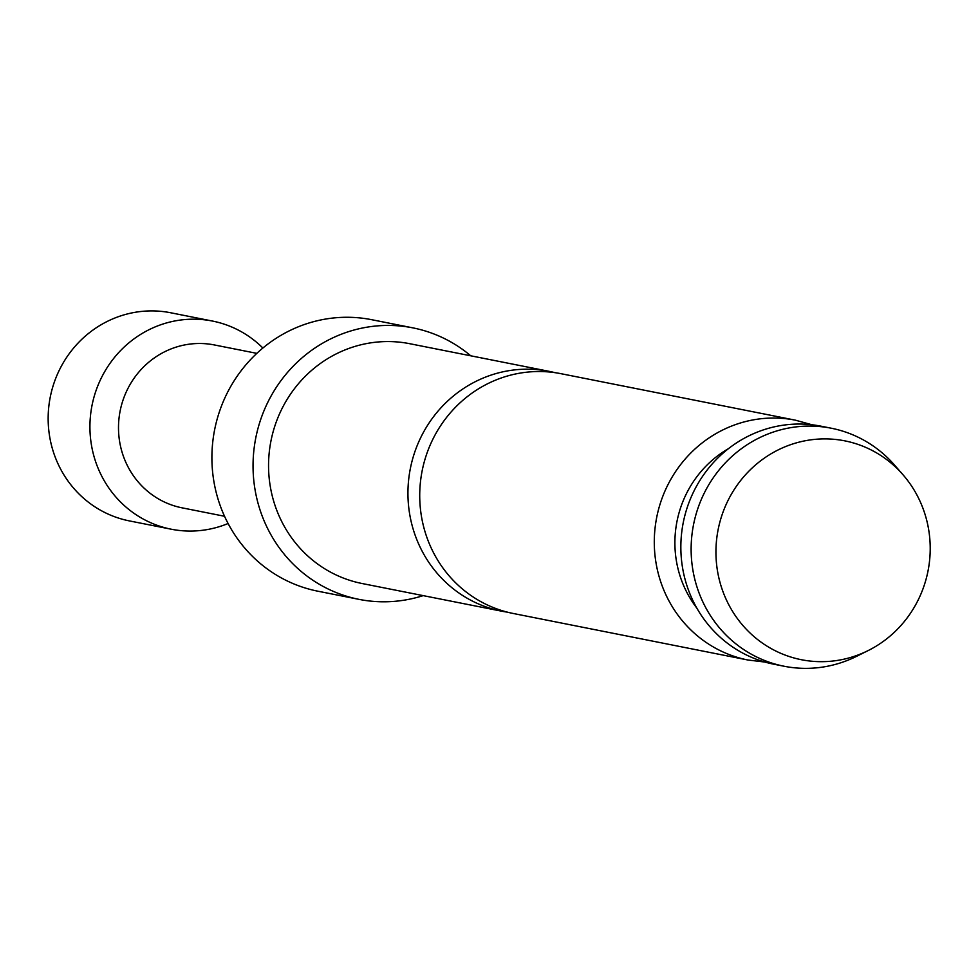 <?xml version="1.0" encoding="UTF-8"?>
<svg xmlns="http://www.w3.org/2000/svg" width="979" height="979" viewBox="0 0 979 979"><rect width="100%" height="100%" fill="white"/><g stroke="black" fill="none" stroke-linecap="round" stroke-linejoin="round"><path stroke-width="1.47" d="M507.489 612.169A122.253 117.211 -78.8 0 1 501.566 611.165A122.253 117.211 -78.8 0 1 419.807 546.502A122.253 117.211 -78.8 0 1 473.885 382.41A122.253 117.211 -78.8 0 1 549.109 371.335A122.253 117.211 -78.8 0 1 554.971 372.669M262.886 348.034A106.099 101.73 101.2 0 0 212.455 321.051L170.689 312.766A106.099 101.73 101.2 0 0 105.402 322.372A106.099 101.73 101.2 0 0 48.95 431.727A106.099 101.73 101.2 0 0 129.424 520.914L171.178 529.198A106.099 101.73 101.2 0 0 228.095 523.508M212.455 321.051A106.099 101.73 101.2 0 0 147.168 330.657A106.099 101.73 101.2 0 0 90.717 439.999A106.099 101.73 101.2 0 0 171.178 529.198M256.828 353.358L214.389 344.951A83.031 79.617 101.2 0 0 163.297 352.464A83.031 79.617 101.2 0 0 119.12 438.041A83.031 79.617 101.2 0 0 182.094 507.844L224.534 516.263M747.907 660.005L513.351 613.503A122.253 117.211 -78.8 0 1 431.592 548.827A122.253 117.211 -78.8 0 1 485.67 384.747A122.253 117.211 -78.8 0 1 560.894 373.672L795.462 420.187A122.253 117.211 -78.8 0 0 678.985 466.763A122.253 117.211 -78.8 0 0 666.161 595.342A122.253 117.211 -78.8 0 0 747.907 660.005L764.942 662.061M726.773 600.702A111.569 106.968 101.2 0 0 868.067 650.619A111.569 106.968 101.2 0 0 919.379 499.865A111.569 106.968 101.2 0 0 902.944 474.705A111.569 106.968 101.2 0 0 763.326 458.833A111.569 106.968 101.2 0 0 726.773 600.702M868.067 650.619L856.576 656.334A121.323 116.33 -78.8 0 1 784.057 666.234A121.323 116.33 -78.8 0 1 702.91 602.048A121.323 116.33 -78.8 0 1 715.637 474.448A121.323 116.33 -78.8 0 1 831.244 428.215A121.323 116.33 -78.8 0 1 894.5 465.037L902.944 474.705M728.449 448.663A106.099 101.73 101.2 0 0 685.202 589.052A106.099 101.73 101.2 0 0 696.84 608.106M470.74 355.793A138.394 132.691 101.2 0 0 412.869 327.867L371.726 319.705A138.394 132.691 101.2 0 0 239.855 372.436A138.394 132.691 101.2 0 0 225.341 518.001A138.394 132.691 101.2 0 0 317.894 591.206L359.036 599.368A138.394 132.691 101.2 0 0 423.185 595.624M412.869 327.867A138.394 132.691 101.2 0 0 280.997 380.598A138.394 132.691 101.2 0 0 266.484 526.151A138.394 132.691 101.2 0 0 359.036 599.368M831.244 428.215L820.953 426.171A121.323 116.33 101.2 0 0 705.357 472.404A121.323 116.33 101.2 0 0 692.63 600.017A121.323 116.33 101.2 0 0 773.765 664.19L784.057 666.234M549.109 371.335L409.724 343.702A122.253 117.211 101.2 0 0 293.247 390.278A122.253 117.211 101.2 0 0 280.422 518.858A122.253 117.211 101.2 0 0 362.181 583.533L501.566 611.165M811.995 424.776L795.462 420.187"/></g></svg>
